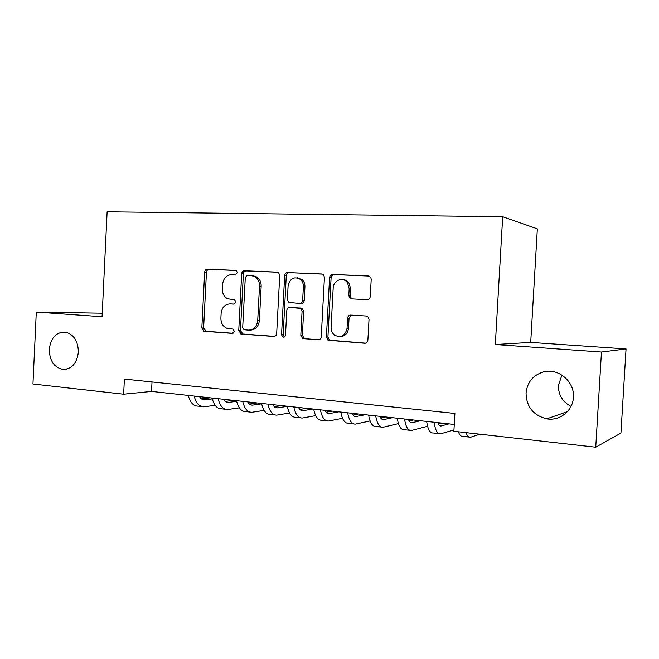 <?xml version="1.0" encoding="UTF-8"?>
<svg xmlns="http://www.w3.org/2000/svg" width="659" height="659" viewBox="0 0 659 659"><rect width="100%" height="100%" fill="white"/><g stroke="black" fill="none" stroke-linecap="round" stroke-linejoin="round"><path stroke-width="0.99" d="M237.339 272.661L236.424 270.651L235.568 270.363L207.428 269.185C205.839 269.309 204.916 270.305 204.661 272.183L201.835 328.009L204.282 331.296L232.33 333.388L234.324 331.329L232.998 329.08L226.927 328.306C222.915 326.526 220.905 323.124 220.889 318.091L221.127 313.404C221.943 307.366 224.95 304.194 230.156 303.89L233.838 304.112L235.831 302.011L234.728 299.878L227.446 298.692C224.027 296.715 222.338 293.477 222.371 288.98L222.61 284.276C223.426 278.222 226.441 275.001 231.655 274.622L235.337 274.787L237.339 272.661M526.055 393.044C526.434 406.858 533.353 415.458 546.797 418.852C559.779 421.225 572.893 410.788 573.388 397.377C574.837 381.553 558.173 367.673 543.378 371.931C533.032 375.152 527.258 382.187 526.055 393.044M561.921 375.053L558.42 385.424C558.33 394.873 562.531 401.858 571.007 406.405M49.268 349.41C49.606 360.86 54.186 367.541 63.017 369.468C71.831 369.114 76.955 363.323 78.38 352.079C78.141 341.271 73.94 334.632 65.785 332.169C56.353 331.79 50.85 337.54 49.268 349.41M367.014 299.688C368.883 299.581 369.971 298.511 370.267 296.476L371.198 279.432L370.86 277.694L368.307 275.932L332.721 274.441C330.917 274.564 329.871 275.627 329.582 277.62L326.403 337.095L327.976 340.225L364.633 343.257C366.503 343.191 367.582 342.145 367.887 340.118L369.007 319.574L368.34 317.267L366.124 316.015L350.769 315.076C348.932 315.167 347.87 316.213 347.581 318.223L347.038 328.306C345.308 335.703 341.238 338.042 334.846 335.324C332.26 333.388 331.007 330.686 331.082 327.226L333.182 287.999C333.265 280.091 343.463 276.385 347.548 282.876L349.171 288.774L348.817 295.364L349.525 297.72L351.651 298.865L367.014 299.688M495.321 344.533L601.461 352.038L595.736 447.214L620.935 433.12L626.05 348.949L530.701 342.408L537.34 228.846L502.685 216.737L495.321 344.533L530.701 342.408M102.244 313.206L36.303 312.078L102.071 316.732L107.129 211.786L502.685 216.737M36.303 312.078L32.95 384.008L123.653 394.197L151.554 391.413L454.265 424.445M595.736 447.214L453.878 431.283L454.891 413.448L124.386 379.082L123.653 394.197M279.729 275.454L278.625 272.719L277.085 272.109L244.547 270.742C242.891 270.865 241.935 271.887 241.672 273.798L238.739 330.703L241.276 334.055L273.716 336.477C275.421 336.411 276.409 335.406 276.681 333.47L279.729 275.454M287.654 272.554L321.666 273.979L323.651 274.984L324.426 277.398L321.254 336.716C320.974 338.701 319.936 339.723 318.157 339.789L302.547 338.438L300.801 335.225L302.061 311.435L300.743 308.494L299.367 308L289.803 307.432C288.074 307.522 287.069 308.552 286.797 310.496L285.504 335.085C285.19 336.757 284.301 337.416 282.835 337.054L281.55 334.797L284.655 275.668C284.927 273.716 285.932 272.678 287.654 272.554L322.366 274.103M601.461 352.038L626.05 348.949M152.015 381.956L151.554 391.413M302.769 338.528L302.835 337.169M231.556 303.939L234.184 304.087M236.095 270.478L209.2 269.35C207.618 269.473 206.695 270.47 206.448 272.34L203.623 328.001L206.061 331.279L233.022 333.289M277.752 272.225L246.244 270.907C244.596 271.03 243.641 272.043 243.377 273.946L240.453 330.686L242.982 334.031L274.581 336.387M247.306 275.314L245.288 277.447L242.701 327.498L244.011 329.739L248.427 330.134C253.756 329.904 256.853 326.716 257.71 320.562L259.506 286.097C259.58 282.159 258.221 279.103 255.428 276.953L251.252 275.487L247.306 275.314M249.637 330.126L250.123 330.118C255.437 329.887 258.526 326.707 259.382 320.579L257.71 320.562M252.941 275.635L257.101 277.093C259.893 279.243 261.252 282.283 261.17 286.22L259.382 320.579M319.063 339.698L303.502 338.701M289.803 307.432L302.316 308.544L303.634 311.476L302.374 335.192L304.12 338.397L305.076 338.66M289.26 272.711C287.538 272.834 286.541 273.872 286.27 275.816L283.172 334.764L284.375 336.988M303.371 286.714C303.461 283.84 302.563 281.459 300.669 279.589C294.285 275.989 290.092 278.114 288.09 285.965L287.373 299.491L288.708 302.423L299.606 303.437C301.352 303.338 302.374 302.308 302.654 300.339L303.371 286.714L304.944 286.83C305.026 283.963 304.128 281.599 302.25 279.729L297.267 277.777M299.606 303.437L301.179 303.502C302.934 303.412 303.939 302.382 304.219 300.413L302.654 300.339M304.944 286.83L304.219 300.413M342.738 279.622C345.316 279.671 347.4 280.8 349.015 283.008L350.637 288.889L350.275 295.463L350.983 297.81L352.927 298.931M339.978 336.609C344.863 336.452 347.705 333.685 348.504 328.297L347.038 328.306M351.675 315.126L349.048 318.248L348.504 328.297M369.032 276.055L334.22 274.597C332.424 274.721 331.378 275.783 331.098 277.768L327.918 337.054L329.484 340.184L365.58 343.166M199.52 396.644C200.88 398.852 202.544 399.914 204.521 399.832L212.297 398.893M201.44 398.868L210.213 397.814M215.163 405.326L203.952 406.809C199.306 406.801 196.044 403.217 194.166 396.059M201.67 406.545L198.12 406.142C193.441 406.133 190.163 402.558 188.268 395.416M223.343 399.247C224.661 401.479 226.284 402.542 228.195 402.451L236.663 401.339M225.131 401.422L233.443 400.351M239.332 407.847L227.627 409.511C223.104 409.527 219.941 405.919 218.137 398.679M225.403 409.255L221.655 408.827C217.099 408.844 213.911 405.236 212.091 398.02M247.768 401.908C249.044 404.165 250.609 405.236 252.471 405.128L261.656 403.835M249.415 404.033L257.241 402.946M264.127 410.409L251.895 412.279C247.512 412.32 244.456 408.679 242.718 401.364M249.745 412.04L245.774 411.587C241.351 411.62 238.27 407.987 236.515 400.68M272.826 404.642C274.053 406.916 275.561 407.995 277.365 407.88L287.316 406.356M274.325 406.71L281.632 405.606M289.565 413.004L276.788 415.129C272.546 415.186 269.597 411.513 267.941 404.115M274.704 414.89L270.503 414.404C266.228 414.462 263.254 410.804 261.574 403.415M303.313 337.803L303.264 338.668M298.535 407.451C299.705 409.75 301.163 410.829 302.901 410.705L312.984 409.025M299.886 409.437L306.633 408.333M315.686 415.64L302.324 418.037C298.23 418.127 295.397 414.429 293.823 406.933M300.315 417.814L295.875 417.304C291.748 417.386 288.881 413.695 287.291 406.224M324.92 410.326C326.04 412.649 327.432 413.737 329.105 413.597L338.792 411.842M326.114 412.229L332.276 411.134M342.515 418.292L328.52 421.035C324.59 421.142 321.88 417.411 320.398 409.832M326.592 420.813L321.905 420.277C317.935 420.384 315.2 416.661 313.684 409.107M352.013 413.284C353.076 415.623 354.402 416.719 356 416.57L365.267 414.733M353.051 415.079L358.587 414M370.086 420.961L355.415 424.108C351.659 424.248 349.081 420.483 347.68 412.814M353.578 423.894L348.627 423.325C344.822 423.465 342.21 419.709 340.794 412.064M379.831 416.323C380.836 418.687 382.096 419.783 383.62 419.626L392.443 417.699M380.713 417.987L385.581 416.949M398.423 423.63L383.036 427.254C379.452 427.427 377.014 423.63 375.721 415.87M381.281 427.057L376.058 426.464C372.434 426.62 369.963 422.839 368.636 415.096M408.423 419.437C409.363 421.826 410.549 422.938 411.99 422.757L420.343 420.739M409.14 420.953L413.3 419.972M440.418 422.93L438.153 423.523M427.576 426.291L411.397 430.5C408.012 430.698 405.73 426.867 404.535 419.017M409.741 430.311L404.239 429.676C400.804 429.874 398.473 426.052 397.253 418.226M437.807 422.65C438.68 425.063 439.792 426.167 441.143 425.978L448.993 423.869M438.367 423.968L441.752 423.078M453.952 429.948L440.55 433.828C437.37 434.059 435.237 430.195 434.157 422.246M438.993 433.647L433.185 432.988C429.956 433.21 427.782 429.355 426.67 421.43M479.909 434.207L470.518 437.246C468.714 437.56 467.215 436.019 466.028 432.642M469.068 437.082L462.947 436.382C461.111 436.686 459.578 435.154 458.367 431.785M231.877 303.956L230.156 303.89M206.061 331.279L204.282 331.296M203.623 328.001L201.835 328.009M206.448 272.34L204.661 272.183M209.2 269.35L207.428 269.185M274.177 336.469L273.716 336.477M242.982 334.031L241.276 334.055M240.453 330.686L238.739 330.703M243.377 273.946L241.672 273.798M246.244 270.907L244.547 270.742M261.17 286.22L259.506 286.097M318.692 339.772L318.157 339.789M302.374 335.192L300.801 335.225M303.634 311.476L302.061 311.435M300.941 308.05L299.367 308M283.172 334.764L281.55 334.797M286.27 275.816L284.655 275.668M350.275 295.463L348.817 295.364M350.637 288.889L349.171 288.774M349.048 318.248L347.581 318.223M365.275 343.232L364.633 343.257M330.678 340.563L329.171 340.612M327.918 337.054L326.403 337.095M331.098 277.768L329.582 277.62M334.22 274.597L332.721 274.441M202.766 399.585L204.776 399.807M226.498 402.204L228.451 402.427M250.824 404.898L252.718 405.104M275.767 407.649L277.604 407.855M301.361 410.475L303.132 410.672M327.622 413.382L329.319 413.564M354.591 416.356L356.206 416.537M382.278 419.421L383.818 419.585M410.722 422.559L412.18 422.724M439.948 425.788L441.316 425.936M567.481 411.611L546.797 418.852M66.246 369.279L63.017 369.468M546.706 371.363L543.378 371.931M205.575 331.189L203.788 331.205M242.372 333.907L240.667 333.932M257.101 277.093L255.428 276.953M304.12 338.397L302.547 338.438M302.316 308.544L300.743 308.494M284.309 337.021L282.835 337.054M302.25 279.729L300.669 279.589M350.983 297.81L349.525 297.72M349.015 283.008L347.548 282.876M329.484 340.184L327.976 340.225M203.013 399.667L204.521 399.832M226.737 402.287L228.195 402.451M251.054 404.972L252.471 405.128M275.997 407.732L277.365 407.88M301.575 410.557L302.901 410.705M327.836 413.457L329.105 413.597M354.789 416.439L356 416.57M382.467 419.495L383.62 419.626M410.895 422.641L411.99 422.757M440.113 425.862L441.143 425.978"/></g></svg>
